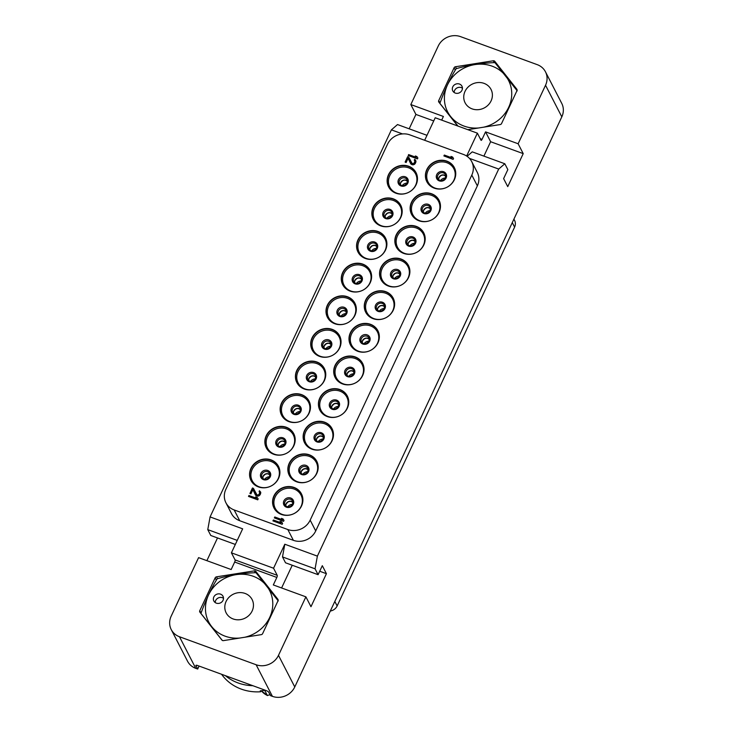 <?xml version="1.0" encoding="UTF-8"?>
<svg xmlns="http://www.w3.org/2000/svg" width="733" height="733" viewBox="0 0 733 733"><rect width="100%" height="100%" fill="white"/><g stroke="black" fill="none" stroke-linecap="round" stroke-linejoin="round"><path stroke-width="1.1" d="M513.906 219.13L514.566 220.395A8.576 7.852 152.7 0 1 514.603 227.129L337.153 605.944A8.576 7.852 152.7 0 1 330.326 611.029M199.083 666.059L197.681 669.046L195.766 668.349A17.161 15.695 152.7 0 1 187.538 661.203L171.256 629.61A17.161 15.695 -27.3 0 0 179.484 636.748L256.129 664.749A17.161 15.695 -27.3 0 0 278.485 655.348L305.89 596.836L310.975 606.704L326.432 573.701L322.309 565.684L318.085 574.681L285.513 562.788L282.498 556.924L284.807 544.225L317.38 556.127L498.697 169.066L469.441 158.374M498.697 169.066L504.817 163.761L507.841 169.616L503.617 178.623L507.749 186.631L523.215 153.628L518.13 143.76L545.535 85.257A17.161 15.695 -27.3 0 0 545.462 71.797L561.744 103.39A17.161 15.695 152.7 0 1 561.817 116.849L294.767 686.949A17.161 15.695 152.7 0 1 272.41 696.35L270.495 695.654L268.745 692.254A2.575 0.669 25.1 0 0 265.969 690.495L197.754 665.573A2.575 0.669 25.1 0 0 195.903 665.408A2.575 0.669 25.1 0 0 195.931 665.656L197.681 669.046M545.462 71.797A17.161 15.695 -27.3 0 0 537.234 64.651L460.59 36.65A17.161 15.695 -27.3 0 0 438.233 46.051L410.828 104.562L443.401 116.465L441.687 120.12M492.338 93.87A14.587 13.341 152.7 0 1 481.847 108.951A14.587 13.341 152.7 0 1 465.107 102.803A14.587 13.341 152.7 0 1 463.797 98.378A14.587 13.341 152.7 0 1 474.288 83.287A14.587 13.341 152.7 0 1 491.037 89.444A14.587 13.341 152.7 0 1 492.338 93.87M483.78 127.157A34.268 31.345 -27.3 0 0 511.597 90.828A34.268 31.345 -27.3 0 0 474.92 64.586A34.268 31.345 -27.3 0 0 444.546 101.411A34.268 31.345 -27.3 0 0 478.64 127.973M452.334 89.353A5.149 4.71 -27.3 0 0 458.711 93.091A5.149 4.71 -27.3 0 0 461.955 86.201A5.149 4.71 -27.3 0 0 452.334 89.353M517.214 90.846L495.041 62.791A39.463 36.1 -27.3 0 0 494.537 62.607C481.095 63.194 468.378 65.2 456.402 68.627A39.463 36.1 -27.3 0 0 455.944 68.957C449.897 78.898 444.574 90.26 439.983 103.041A39.463 36.1 -27.3 0 0 440.011 103.298A39.463 36.1 -27.3 0 0 440.038 103.555L458.006 126.085M503.947 118.471L513.97 97.077M457.694 125.966L438.875 102.162A1.713 1.567 152.7 0 1 438.719 100.586L439.983 103.041M467.837 129.677L500.19 124.564A1.713 1.567 152.7 0 0 501.564 123.547L516.939 90.727A1.713 1.567 152.7 0 0 516.783 89.151L494.802 61.343L496.378 64.385M438.719 100.586L454.094 67.766A1.713 1.567 152.7 0 1 455.468 66.749L493.272 60.784A1.713 1.567 152.7 0 1 494.802 61.343M518.13 143.76L485.558 131.867L482.039 139.362A1.713 0.531 -69.9 0 1 481.132 140.36A1.713 0.531 -69.9 0 1 481.022 140.25L477.366 133.159L435.21 117.756L424.664 140.287M410.828 104.562L415.913 114.43L409.17 128.816M426.982 135.321L397.515 124.555L391.395 129.86L402.527 133.928M235.339 544.454L210.783 535.484L207.769 529.629L210.078 516.921L391.395 129.86M217.518 537.94L206.88 560.663M171.256 629.61A17.161 15.695 -27.3 0 1 171.183 616.151L198.588 557.639L231.161 569.541L234.679 562.037A1.713 0.531 110.1 0 0 235.064 559.92L231.408 552.829L242.65 528.823L210.078 516.921M415.913 114.43L433.725 120.936M483.899 156.12L490.634 141.726L485.558 131.867M467.086 156.331L472.244 151.859L504.817 163.761M466.646 156.037L477.366 133.159M305.89 596.836L273.317 584.943L276.836 577.439A1.713 0.531 -69.9 0 0 277.221 575.323L273.565 568.231L284.807 544.225M273.565 568.231L231.408 552.829M471.722 161.617L477.284 172.402A17.161 15.695 152.7 0 1 477.357 185.861L315.721 530.921A17.161 15.695 -27.3 0 1 293.365 540.322L239.718 520.723A17.161 15.695 152.7 0 1 231.491 513.586L225.929 502.792A17.161 15.695 -27.3 0 0 234.157 509.939L287.812 529.538A17.161 15.695 -27.3 0 0 310.169 520.137L471.805 175.077A17.161 15.695 -27.3 0 0 471.722 161.617A17.161 15.695 -27.3 0 0 463.503 154.471L409.848 134.872A17.161 15.695 -27.3 0 0 387.491 144.273L225.856 489.332A17.161 15.695 -27.3 0 0 225.929 502.792M317.38 556.127L315.071 568.826L318.085 574.681M252.848 685.703A47.187 43.165 152.7 0 1 225.407 675.679M260.866 690.779L260.71 691.76L260.233 690.834A47.187 43.165 -27.3 0 0 265.218 690.22M260.71 691.76A47.187 43.165 152.7 0 1 221.568 674.268M270.202 694.655L267.334 695.461L264.677 690.312M267.435 695.562L261.324 690.743A19.305 17.656 152.7 0 0 267.334 695.461L267.591 695.562M253.398 603.955A14.587 13.341 152.7 0 1 242.907 619.037A14.587 13.341 152.7 0 1 226.158 612.889A14.587 13.341 152.7 0 1 224.857 608.463A14.587 13.341 152.7 0 1 235.348 593.373A14.587 13.341 152.7 0 1 252.097 599.521A14.587 13.341 152.7 0 1 253.398 603.955M244.84 637.243A34.268 31.345 -27.3 0 0 272.649 600.913A34.268 31.345 -27.3 0 0 235.971 574.672A34.268 31.345 -27.3 0 0 205.597 611.496A34.268 31.345 -27.3 0 0 239.691 638.058M213.395 599.438A5.149 4.71 -27.3 0 0 219.772 603.177A5.149 4.71 -27.3 0 0 223.006 596.286A5.149 4.71 -27.3 0 0 213.395 599.438M278.274 600.932L256.101 572.867A39.463 36.1 -27.3 0 0 255.597 572.684C242.156 573.279 229.438 575.286 217.454 578.713A39.463 36.1 -27.3 0 0 217.005 579.043C210.957 588.984 205.634 600.345 201.044 613.127A39.463 36.1 -27.3 0 0 201.071 613.384A39.463 36.1 -27.3 0 0 201.099 613.64L222.273 640.385M265.007 628.557L275.031 607.162M216.528 576.834L254.333 570.87A1.713 1.567 152.7 0 1 255.863 571.428L277.844 599.237A1.713 1.567 152.7 0 1 277.999 600.813L262.625 633.633A1.713 1.567 152.7 0 1 261.25 634.65L223.446 640.624A1.713 1.567 152.7 0 1 221.916 640.065L199.935 612.247A1.713 1.567 152.7 0 1 199.779 610.671L215.154 577.851A1.713 1.567 152.7 0 1 216.528 576.834L217.49 578.704M207.769 529.629L237.235 540.395M281.6 587.967L292.247 565.244M315.071 568.826L282.498 556.924M326.432 573.701L319.707 571.236M215.209 602.553A5.149 4.71 152.7 0 1 223.492 598.293M523.215 153.628L490.634 141.726M273.931 495.92A15.448 14.129 152.7 0 1 287.648 486.584A15.448 14.129 152.7 0 1 301.455 493.886A15.448 14.129 152.7 0 1 301.529 505.999A15.448 14.129 152.7 0 1 287.812 515.326A15.448 14.129 152.7 0 1 274.005 508.033A15.448 14.129 152.7 0 1 273.931 495.92M289.223 463.283A15.448 14.129 152.7 0 1 302.94 453.956A15.448 14.129 152.7 0 1 316.748 461.249A15.448 14.129 152.7 0 1 316.812 473.362A15.448 14.129 152.7 0 1 303.096 482.699A15.448 14.129 152.7 0 1 289.288 475.396A15.448 14.129 152.7 0 1 289.223 463.283M304.507 430.656A15.448 14.129 152.7 0 1 318.223 421.328A15.448 14.129 152.7 0 1 332.031 428.622A15.448 14.129 152.7 0 1 332.095 440.735A15.448 14.129 152.7 0 1 318.379 450.062A15.448 14.129 152.7 0 1 304.571 442.769A15.448 14.129 152.7 0 1 304.507 430.656M319.79 398.028A15.448 14.129 152.7 0 1 333.506 388.701A15.448 14.129 152.7 0 1 347.314 395.994A15.448 14.129 152.7 0 1 347.387 408.107A15.448 14.129 152.7 0 1 333.671 417.434A15.448 14.129 152.7 0 1 319.863 410.141A15.448 14.129 152.7 0 1 319.79 398.028M335.073 365.391A15.448 14.129 152.7 0 1 348.789 356.064A15.448 14.129 152.7 0 1 362.597 363.357A15.448 14.129 152.7 0 1 362.67 375.479A15.448 14.129 152.7 0 1 348.954 384.807A15.448 14.129 152.7 0 1 335.146 377.504A15.448 14.129 152.7 0 1 335.073 365.391M350.365 332.764A15.448 14.129 152.7 0 1 364.081 323.436A15.448 14.129 152.7 0 1 377.889 330.73A15.448 14.129 152.7 0 1 377.953 342.842A15.448 14.129 152.7 0 1 364.237 352.17A15.448 14.129 152.7 0 1 350.429 344.876A15.448 14.129 152.7 0 1 350.365 332.764M365.648 300.136A15.448 14.129 152.7 0 1 379.364 290.809A15.448 14.129 152.7 0 1 393.172 298.102A15.448 14.129 152.7 0 1 393.236 310.215A15.448 14.129 152.7 0 1 379.52 319.542A15.448 14.129 152.7 0 1 365.712 312.249A15.448 14.129 152.7 0 1 365.648 300.136M380.931 267.499A15.448 14.129 152.7 0 1 394.647 258.172A15.448 14.129 152.7 0 1 408.455 265.465A15.448 14.129 152.7 0 1 408.519 277.587A15.448 14.129 152.7 0 1 394.812 286.915A15.448 14.129 152.7 0 1 380.995 279.621A15.448 14.129 152.7 0 1 380.931 267.499M396.214 234.872A15.448 14.129 152.7 0 1 409.93 225.544A15.448 14.129 152.7 0 1 423.738 232.837A15.448 14.129 152.7 0 1 423.811 244.95A15.448 14.129 152.7 0 1 410.095 254.278A15.448 14.129 152.7 0 1 396.287 246.984A15.448 14.129 152.7 0 1 396.214 234.872M411.506 202.244A15.448 14.129 152.7 0 1 425.222 192.916A15.448 14.129 152.7 0 1 439.03 200.21A15.448 14.129 152.7 0 1 439.094 212.323A15.448 14.129 152.7 0 1 425.378 221.65A15.448 14.129 152.7 0 1 411.57 214.357A15.448 14.129 152.7 0 1 411.506 202.244M426.789 169.616A15.448 14.129 152.7 0 1 440.506 160.28A15.448 14.129 152.7 0 1 454.313 167.582A15.448 14.129 152.7 0 1 454.378 179.695A15.448 14.129 152.7 0 1 440.661 189.022A15.448 14.129 152.7 0 1 426.853 181.729A15.448 14.129 152.7 0 1 426.789 169.616M250.943 468.36A15.448 14.129 152.7 0 1 264.65 459.032A15.448 14.129 152.7 0 1 278.467 466.325A15.448 14.129 152.7 0 1 278.531 478.447A15.448 14.129 152.7 0 1 264.815 487.775A15.448 14.129 152.7 0 1 251.007 480.472A15.448 14.129 152.7 0 1 250.943 468.36M266.226 435.732A15.448 14.129 152.7 0 1 279.942 426.404A15.448 14.129 152.7 0 1 293.75 433.698A15.448 14.129 152.7 0 1 293.814 445.811A15.448 14.129 152.7 0 1 280.098 455.138A15.448 14.129 152.7 0 1 266.29 447.845A15.448 14.129 152.7 0 1 266.226 435.732M281.509 403.104A15.448 14.129 152.7 0 1 295.225 393.777A15.448 14.129 152.7 0 1 309.033 401.07A15.448 14.129 152.7 0 1 309.097 413.183A15.448 14.129 152.7 0 1 295.381 422.51A15.448 14.129 152.7 0 1 281.573 415.217A15.448 14.129 152.7 0 1 281.509 403.104M296.792 370.467A15.448 14.129 152.7 0 1 310.508 361.14A15.448 14.129 152.7 0 1 324.316 368.442A15.448 14.129 152.7 0 1 324.389 380.555A15.448 14.129 152.7 0 1 310.673 389.883A15.448 14.129 152.7 0 1 296.865 382.589A15.448 14.129 152.7 0 1 296.792 370.467M312.075 337.84A15.448 14.129 152.7 0 1 325.791 328.512A15.448 14.129 152.7 0 1 339.599 335.806A15.448 14.129 152.7 0 1 339.672 347.918A15.448 14.129 152.7 0 1 325.956 357.246A15.448 14.129 152.7 0 1 312.148 349.953A15.448 14.129 152.7 0 1 312.075 337.84M327.367 305.212A15.448 14.129 152.7 0 1 341.083 295.885A15.448 14.129 152.7 0 1 354.891 303.178A15.448 14.129 152.7 0 1 354.955 315.291A15.448 14.129 152.7 0 1 341.239 324.618A15.448 14.129 152.7 0 1 327.431 317.325A15.448 14.129 152.7 0 1 327.367 305.212M342.65 272.584A15.448 14.129 152.7 0 1 356.366 263.248A15.448 14.129 152.7 0 1 370.174 270.55A15.448 14.129 152.7 0 1 370.238 282.663A15.448 14.129 152.7 0 1 356.522 291.991A15.448 14.129 152.7 0 1 342.714 284.697A15.448 14.129 152.7 0 1 342.65 272.584M357.933 239.948A15.448 14.129 152.7 0 1 371.649 230.62A15.448 14.129 152.7 0 1 385.457 237.913A15.448 14.129 152.7 0 1 385.531 250.026A15.448 14.129 152.7 0 1 371.814 259.363A15.448 14.129 152.7 0 1 358.006 252.06A15.448 14.129 152.7 0 1 357.933 239.948M373.216 207.32A15.448 14.129 152.7 0 1 386.932 197.992A15.448 14.129 152.7 0 1 400.74 205.286A15.448 14.129 152.7 0 1 400.814 217.399A15.448 14.129 152.7 0 1 387.097 226.726A15.448 14.129 152.7 0 1 373.289 219.433A15.448 14.129 152.7 0 1 373.216 207.32M388.508 174.692A15.448 14.129 152.7 0 1 402.225 165.365A15.448 14.129 152.7 0 1 416.032 172.658A15.448 14.129 152.7 0 1 416.097 184.771A15.448 14.129 152.7 0 1 402.38 194.098A15.448 14.129 152.7 0 1 388.572 186.805A15.448 14.129 152.7 0 1 388.508 174.692M408.208 155.488L417.444 158.905L417.865 158.007L416.885 156.541L415.318 155.973L416.262 157.375L408.629 154.581L408.208 155.488L417.407 158.841L417.828 157.943M415.318 155.973L416.252 157.366M259.07 491.486L259.693 492.594L259.253 494.015L258.108 495.004L256.99 494.949L253.426 488.37L252.445 488.013L249.944 493.474L250.924 493.831L252.858 489.571L255.441 494.958L257.842 496.186L259.583 495.416L260.481 493.987L260.664 492.118L259.418 490.734L259.528 492.045M250.924 493.831L252.894 489.635M443.896 155.955L453.122 159.382L453.544 158.475L452.563 157.018L450.997 156.441L451.949 157.842L444.317 155.057L443.896 155.955L453.095 159.318L453.516 158.42M450.997 156.441L451.931 157.842M274.353 517.892L283.579 521.319L284.001 520.412L283.02 518.955L281.454 518.378L282.407 519.779L274.774 516.994L274.353 517.892L283.552 521.255L283.973 520.357M281.454 518.378L282.388 519.779M414.731 160.71L414.273 160.161L414.896 161.269L413.916 163.367L412.193 163.615L408.629 157.045L407.649 156.688L405.12 162.085L406.128 162.506L408.098 158.31M406.128 162.506L408.07 158.246L410.645 163.624L413.046 164.852L414.786 164.082L415.978 161.535L415.336 159.84L414.621 159.409L414.273 160.161M272.942 520.897L282.178 524.315L282.599 523.417L281.619 521.951L280.052 521.383L280.996 522.785L273.363 519.99L272.942 520.897L282.141 524.251L282.562 523.353M280.052 521.383L280.986 522.776M248.505 496.415L257.741 499.833L258.163 498.935L257.182 497.478L255.615 496.901L256.559 498.303L248.927 495.517L248.505 496.415L257.704 499.778L258.126 498.88M255.615 496.901L256.55 498.303M260.774 492.86L260.636 492.063M260.481 493.987L260.746 492.805M260.197 494.583L260.444 493.923M259.583 495.416L260.169 494.528M258.905 495.875L259.546 495.352M257.842 496.186L258.877 495.81M256.99 496.049L257.814 496.122M255.89 495.471L256.568 495.847M255.405 494.894L255.854 495.407M249.916 493.419L250.888 493.776M256.348 494.363L253.426 488.37M411.552 163.028L408.629 157.045M415.978 161.535L415.84 160.729M415.684 162.653L415.95 161.471M415.4 163.257L415.657 162.598M414.786 164.082L415.373 163.193M414.118 164.54L414.75 164.027M413.046 164.852L414.081 164.476M412.193 164.723L413.018 164.797M411.094 164.137L411.772 164.513M410.617 163.569L411.057 164.082M405.12 162.085L406.1 162.442M454.148 92.477A5.149 4.71 152.7 0 1 462.431 88.207M285.265 442.081L282.526 441.101L280.427 441.651L278.393 443.749L278.036 445.801A4.288 3.922 -27.3 0 1 278.375 443.621A4.288 3.922 152.7 0 1 285.265 442.063M279.914 446.709A5.58 5.104 152.7 0 1 284.917 444.134C282.04 447.341 279.493 447.57 277.285 444.83A4.288 3.922 -27.3 0 1 277.266 441.468A4.288 3.922 152.7 0 1 285.018 444.07M516.783 89.151L517.031 89.646M493.272 60.784L494.216 62.617M455.468 66.749L456.43 68.618M454.094 67.766L455.285 70.084M482.039 139.362L480.225 138.702M561.817 116.849L545.535 85.257M278.485 655.348L294.767 686.949M256.129 664.749L272.41 696.35M195.766 668.349L179.484 636.748M215.154 577.851L216.345 580.16M199.779 610.671L201.044 613.127M277.844 599.237L278.091 599.731M255.863 571.428L257.43 574.47M254.333 570.87L255.276 572.702M276.836 577.439L234.679 562.037M277.221 575.323L235.064 559.92M234.157 509.939L239.718 520.723M293.365 540.322L287.812 529.538M471.805 175.077L477.357 185.861M315.721 530.921L310.169 520.137M274.087 508.18A15.448 14.129 -27.3 0 1 274.096 496.223A15.448 14.129 152.7 0 1 287.721 486.904A15.448 14.129 152.7 0 1 301.538 494.033M275.177 496.983A14.486 13.249 -27.3 0 0 282.187 514.383A14.486 13.249 -27.3 0 0 301.061 506.439A14.486 13.249 152.7 0 0 294.052 489.039A14.486 13.249 152.7 0 0 275.177 496.983M283.891 500.886A5.241 4.792 152.7 0 1 290.726 498.019A5.241 4.792 152.7 0 1 293.264 504.313A5.241 4.792 -27.3 0 1 286.429 507.19A5.241 4.792 -27.3 0 1 283.891 500.886M292.623 501.079A4.288 3.922 152.7 0 0 284.981 501.647A4.288 3.922 -27.3 0 0 285 505.01C287.208 507.758 289.746 507.529 292.623 504.322L292.623 501.079A4.288 3.922 152.7 0 1 292.724 504.258M286.09 503.809A4.288 3.922 152.7 0 1 292.98 502.242L290.241 501.29L288.142 501.83L286.108 503.928L285.751 505.99A4.288 3.922 -27.3 0 1 286.09 503.809M287.629 506.897A5.58 5.104 152.7 0 1 292.632 504.322M289.37 475.552A15.448 14.129 -27.3 0 1 289.379 463.595A15.448 14.129 152.7 0 1 303.004 454.277A15.448 14.129 152.7 0 1 316.821 461.405M290.46 464.356A14.486 13.249 -27.3 0 0 297.47 481.746A14.486 13.249 -27.3 0 0 316.354 473.811A14.486 13.249 152.7 0 0 309.344 456.412A14.486 13.249 152.7 0 0 290.46 464.356M299.183 468.259A5.241 4.792 152.7 0 1 306.009 465.391A5.241 4.792 152.7 0 1 308.547 471.685A5.241 4.792 -27.3 0 1 301.721 474.553A5.241 4.792 -27.3 0 1 299.183 468.259M308.007 471.621A4.288 3.922 152.7 0 0 300.264 469.019A4.288 3.922 -27.3 0 0 300.283 472.382C302.491 475.121 305.038 474.892 307.915 471.695A5.58 5.104 152.7 0 0 302.912 474.26M301.025 473.344A4.288 3.922 -27.3 0 1 301.373 471.172A4.288 3.922 152.7 0 1 308.263 469.615L305.524 468.662L303.425 469.202L301.391 471.301L301.034 473.362M304.653 442.924A15.448 14.129 -27.3 0 1 304.662 430.967A15.448 14.129 152.7 0 1 318.287 421.64A15.448 14.129 152.7 0 1 332.113 428.778M305.743 431.719A14.486 13.249 -27.3 0 0 312.753 449.118A14.486 13.249 -27.3 0 0 331.637 441.184A14.486 13.249 152.7 0 0 324.627 423.784A14.486 13.249 152.7 0 0 305.743 431.719M314.466 435.631A5.241 4.792 152.7 0 1 321.301 432.754A5.241 4.792 152.7 0 1 323.83 439.049A5.241 4.792 -27.3 0 1 317.004 441.926A5.241 4.792 -27.3 0 1 314.466 435.631M323.299 438.994A4.288 3.922 152.7 0 0 315.547 436.392A4.288 3.922 -27.3 0 0 315.566 439.754C317.774 442.494 320.321 442.265 323.198 439.058A5.58 5.104 152.7 0 0 318.195 441.632M316.308 440.716A4.288 3.922 -27.3 0 1 316.656 438.545A4.288 3.922 152.7 0 1 323.546 436.987L320.807 436.025L318.708 436.575L316.674 438.673L316.317 440.725M319.936 410.297A15.448 14.129 -27.3 0 1 319.954 398.331A15.448 14.129 152.7 0 1 333.57 389.012A15.448 14.129 152.7 0 1 347.396 396.15M321.036 399.091A14.486 13.249 -27.3 0 0 328.045 416.491A14.486 13.249 -27.3 0 0 346.92 408.547A14.486 13.249 152.7 0 0 339.91 391.147A14.486 13.249 152.7 0 0 321.036 399.091M329.749 402.994A5.241 4.792 152.7 0 1 336.584 400.126A5.241 4.792 152.7 0 1 339.122 406.421A5.241 4.792 -27.3 0 1 332.287 409.298A5.241 4.792 -27.3 0 1 329.749 402.994M338.582 406.366A4.288 3.922 152.7 0 0 330.83 403.755A4.288 3.922 -27.3 0 0 330.849 407.117C333.066 409.866 335.604 409.637 338.481 406.43A5.58 5.104 152.7 0 0 333.478 409.005M338.838 404.378L336.099 403.397L334.001 403.938L331.957 406.036L331.609 408.098A4.288 3.922 -27.3 0 1 331.948 405.917A4.288 3.922 152.7 0 1 338.829 404.35M335.228 377.66A15.448 14.129 -27.3 0 1 335.238 365.703A15.448 14.129 152.7 0 1 348.862 356.385A15.448 14.129 152.7 0 1 362.679 363.513M336.319 366.463A14.486 13.249 -27.3 0 0 343.328 383.854A14.486 13.249 -27.3 0 0 362.203 375.919A14.486 13.249 152.7 0 0 355.193 358.519A14.486 13.249 152.7 0 0 336.319 366.463M345.032 370.367A5.241 4.792 152.7 0 1 351.867 367.499A5.241 4.792 152.7 0 1 354.406 373.793A5.241 4.792 -27.3 0 1 347.57 376.661A5.241 4.792 -27.3 0 1 345.032 370.367M353.865 373.729A4.288 3.922 152.7 0 0 346.113 371.127A4.288 3.922 -27.3 0 0 346.141 374.49C348.349 377.238 350.887 377 353.764 373.803A5.58 5.104 152.7 0 0 348.771 376.377M346.874 375.452A4.288 3.922 -27.3 0 1 347.231 373.28A4.288 3.922 152.7 0 1 354.121 371.723L351.382 370.77L349.284 371.31L347.25 373.409L346.892 375.47M350.511 345.032A15.448 14.129 -27.3 0 1 350.521 333.075A15.448 14.129 152.7 0 1 364.145 323.748A15.448 14.129 152.7 0 1 377.962 330.885M351.602 333.827A14.486 13.249 -27.3 0 0 358.611 351.226A14.486 13.249 -27.3 0 0 377.486 343.291A14.486 13.249 152.7 0 0 370.477 325.892A14.486 13.249 152.7 0 0 351.602 333.827M360.324 337.739A5.241 4.792 152.7 0 1 367.151 334.862A5.241 4.792 152.7 0 1 369.689 341.157A5.241 4.792 -27.3 0 1 362.853 344.034A5.241 4.792 -27.3 0 1 360.324 337.739M369.148 341.102A4.288 3.922 152.7 0 0 361.406 338.499A4.288 3.922 -27.3 0 0 361.424 341.862C363.632 344.602 366.179 344.373 369.047 341.166A5.58 5.104 152.7 0 0 364.054 343.74M362.166 342.824A4.288 3.922 -27.3 0 1 362.514 340.653A4.288 3.922 152.7 0 1 369.405 339.095L366.665 338.133L364.567 338.683L362.533 340.781L362.175 342.833M365.794 312.405A15.448 14.129 -27.3 0 1 365.804 300.438A15.448 14.129 152.7 0 1 379.428 291.12A15.448 14.129 152.7 0 1 393.245 298.258M366.885 301.199A14.486 13.249 -27.3 0 0 373.894 318.598A14.486 13.249 -27.3 0 0 392.778 310.655A14.486 13.249 152.7 0 0 385.769 293.264A14.486 13.249 152.7 0 0 366.885 301.199M375.608 305.111A5.241 4.792 152.7 0 1 382.434 302.234A5.241 4.792 152.7 0 1 384.972 308.529A5.241 4.792 -27.3 0 1 378.146 311.406A5.241 4.792 -27.3 0 1 375.608 305.111M384.44 308.474A4.288 3.922 152.7 0 0 376.689 305.863A4.288 3.922 -27.3 0 0 376.707 309.234C378.915 311.974 381.462 311.745 384.339 308.538A5.58 5.104 152.7 0 0 379.337 311.113M377.797 308.025A4.288 3.922 152.7 0 1 384.688 306.467L381.948 305.505L379.85 306.046L377.816 308.153L377.458 310.206A4.288 3.922 -27.3 0 1 377.797 308.025M381.078 279.768A15.448 14.129 -27.3 0 1 381.087 267.811A15.448 14.129 152.7 0 1 394.711 258.492A15.448 14.129 152.7 0 1 408.538 265.621M382.177 268.571A14.486 13.249 -27.3 0 0 389.186 285.971A14.486 13.249 -27.3 0 0 408.061 278.027A14.486 13.249 152.7 0 0 401.052 260.627A14.486 13.249 152.7 0 0 382.177 268.571M390.891 272.474A5.241 4.792 152.7 0 1 397.726 269.607A5.241 4.792 152.7 0 1 400.264 275.901A5.241 4.792 -27.3 0 1 393.429 278.769A5.241 4.792 -27.3 0 1 390.891 272.474M399.622 272.667A4.288 3.922 152.7 0 0 391.972 273.235A4.288 3.922 -27.3 0 0 391.99 276.598C394.207 279.346 396.745 279.108 399.622 275.91L399.622 272.667A4.288 3.922 152.7 0 1 399.723 275.846M399.98 273.849L397.24 272.878L395.142 273.418L393.099 275.516L392.751 277.578A4.288 3.922 -27.3 0 1 393.09 275.397A4.288 3.922 152.7 0 1 399.971 273.83M394.62 278.485A5.58 5.104 152.7 0 1 399.622 275.901M396.361 247.14A15.448 14.129 -27.3 0 1 396.379 235.183A15.448 14.129 152.7 0 1 409.994 225.856A15.448 14.129 152.7 0 1 423.821 232.993M397.46 235.934A14.486 13.249 -27.3 0 0 404.469 253.334A14.486 13.249 -27.3 0 0 423.344 245.399A14.486 13.249 152.7 0 0 416.335 228A14.486 13.249 152.7 0 0 397.46 235.934M406.174 239.847A5.241 4.792 152.7 0 1 413.009 236.97A5.241 4.792 152.7 0 1 415.547 243.274A5.241 4.792 -27.3 0 1 408.712 246.141A5.241 4.792 -27.3 0 1 406.174 239.847M415.006 243.209A4.288 3.922 152.7 0 0 407.255 240.607A4.288 3.922 -27.3 0 0 407.273 243.97C409.49 246.709 412.028 246.48 414.905 243.283A5.58 5.104 152.7 0 0 409.912 245.848M408.015 244.932A4.288 3.922 -27.3 0 1 408.373 242.76A4.288 3.922 152.7 0 1 415.263 241.203L412.523 240.25L410.425 240.791L408.391 242.889L408.034 244.95M411.653 214.512A15.448 14.129 -27.3 0 1 411.662 202.546A15.448 14.129 152.7 0 1 425.287 193.228A15.448 14.129 152.7 0 1 439.104 200.366M412.743 203.307A14.486 13.249 -27.3 0 0 419.752 220.706A14.486 13.249 -27.3 0 0 438.627 212.762A14.486 13.249 152.7 0 0 431.618 195.372A14.486 13.249 152.7 0 0 412.743 203.307M421.466 207.219A5.241 4.792 152.7 0 1 428.292 204.342A5.241 4.792 152.7 0 1 430.83 210.637A5.241 4.792 -27.3 0 1 423.995 213.514A5.241 4.792 -27.3 0 1 421.466 207.219M430.289 210.582A4.288 3.922 152.7 0 0 422.547 207.97A4.288 3.922 -27.3 0 0 422.565 211.342C424.774 214.082 427.321 213.853 430.189 210.646A5.58 5.104 152.7 0 0 425.195 213.221M423.656 210.133A4.288 3.922 152.7 0 1 430.546 208.575L427.806 207.613L425.708 208.163L423.674 210.261L423.317 212.313A4.288 3.922 -27.3 0 1 423.656 210.133M426.936 181.876A15.448 14.129 -27.3 0 1 426.945 169.919A15.448 14.129 152.7 0 1 440.57 160.6A15.448 14.129 152.7 0 1 454.387 167.729M428.026 170.679A14.486 13.249 -27.3 0 0 435.036 188.079A14.486 13.249 -27.3 0 0 453.919 180.135A14.486 13.249 152.7 0 0 446.91 162.735A14.486 13.249 152.7 0 0 428.026 170.679M436.749 174.582A5.241 4.792 152.7 0 1 443.575 171.714A5.241 4.792 152.7 0 1 446.113 178.009A5.241 4.792 -27.3 0 1 439.287 180.886A5.241 4.792 -27.3 0 1 436.749 174.582M445.582 177.954A4.288 3.922 152.7 0 0 437.83 175.343A4.288 3.922 -27.3 0 0 437.848 178.705C440.057 181.454 442.604 181.225 445.481 178.018A5.58 5.104 152.7 0 0 440.478 180.593M445.829 175.957L443.089 174.985L440.991 175.526L438.957 177.624L438.6 179.686A4.288 3.922 -27.3 0 1 438.939 177.505A4.288 3.922 152.7 0 1 445.829 175.938M251.089 480.628A15.448 14.129 -27.3 0 1 251.098 468.671A15.448 14.129 152.7 0 1 264.723 459.353A15.448 14.129 152.7 0 1 278.54 466.481M252.179 469.432A14.486 13.249 -27.3 0 0 259.189 486.822A14.486 13.249 -27.3 0 0 278.064 478.887A14.486 13.249 152.7 0 0 271.054 461.488A14.486 13.249 152.7 0 0 252.179 469.432M260.893 473.335A5.241 4.792 152.7 0 1 267.728 470.467A5.241 4.792 152.7 0 1 270.266 476.762A5.241 4.792 -27.3 0 1 263.431 479.629A5.241 4.792 -27.3 0 1 260.893 473.335M269.625 473.527A4.288 3.922 152.7 0 0 261.983 474.095A4.288 3.922 -27.3 0 0 262.002 477.458C264.21 480.207 266.757 479.968 269.625 476.771L269.625 473.527A4.288 3.922 152.7 0 1 269.726 476.707M263.092 476.248A4.288 3.922 152.7 0 1 269.982 474.691L267.243 473.738L265.144 474.278L263.11 476.377L262.753 478.438A4.288 3.922 -27.3 0 1 263.092 476.248M264.631 479.345A5.58 5.104 152.7 0 1 269.634 476.762M266.372 448A15.448 14.129 -27.3 0 1 266.381 436.043A15.448 14.129 152.7 0 1 280.006 426.716A15.448 14.129 152.7 0 1 293.823 433.854M267.463 436.795A14.486 13.249 -27.3 0 0 274.472 454.194A14.486 13.249 -27.3 0 0 293.356 446.26A14.486 13.249 152.7 0 0 286.346 428.86A14.486 13.249 152.7 0 0 267.463 436.795M276.185 440.707A5.241 4.792 152.7 0 1 283.011 437.83A5.241 4.792 152.7 0 1 285.549 444.125A5.241 4.792 -27.3 0 1 278.723 447.002A5.241 4.792 -27.3 0 1 276.185 440.707M281.655 415.373A15.448 14.129 -27.3 0 1 281.664 403.407A15.448 14.129 152.7 0 1 295.289 394.088A15.448 14.129 152.7 0 1 309.115 401.226M282.746 404.167A14.486 13.249 -27.3 0 0 289.755 421.567A14.486 13.249 -27.3 0 0 308.639 413.623A14.486 13.249 152.7 0 0 301.63 396.232A14.486 13.249 152.7 0 0 282.746 404.167M291.468 408.079A5.241 4.792 152.7 0 1 298.304 405.202A5.241 4.792 152.7 0 1 300.832 411.497A5.241 4.792 -27.3 0 1 294.006 414.374A5.241 4.792 -27.3 0 1 291.468 408.079M300.301 411.442A4.288 3.922 152.7 0 0 292.549 408.831A4.288 3.922 -27.3 0 0 292.568 412.203C294.776 414.942 297.323 414.713 300.2 411.506A5.58 5.104 152.7 0 0 295.197 414.081M293.31 413.165A4.288 3.922 -27.3 0 1 293.658 410.993A4.288 3.922 152.7 0 1 300.548 409.435M296.938 382.736A15.448 14.129 -27.3 0 1 296.957 370.779A15.448 14.129 152.7 0 1 310.572 361.461A15.448 14.129 152.7 0 1 324.398 368.589M298.038 371.539A14.486 13.249 -27.3 0 0 305.047 388.939A14.486 13.249 -27.3 0 0 323.922 380.995A14.486 13.249 152.7 0 0 316.913 363.595A14.486 13.249 152.7 0 0 298.038 371.539M306.751 375.443A5.241 4.792 152.7 0 1 313.587 372.575A5.241 4.792 152.7 0 1 316.125 378.869A5.241 4.792 -27.3 0 1 309.289 381.737A5.241 4.792 -27.3 0 1 306.751 375.443M315.584 378.814A4.288 3.922 152.7 0 0 307.833 376.203A4.288 3.922 -27.3 0 0 307.851 379.566C310.068 382.314 312.606 382.085 315.483 378.879A5.58 5.104 152.7 0 0 310.49 381.453M308.593 380.528A4.288 3.922 -27.3 0 1 308.95 378.365A4.288 3.922 152.7 0 1 315.831 376.799L313.101 375.846L311.003 376.386L308.959 378.485L308.611 380.546M312.231 350.108A15.448 14.129 -27.3 0 1 312.24 338.151A15.448 14.129 152.7 0 1 325.864 328.824A15.448 14.129 152.7 0 1 339.681 335.961M313.321 338.912A14.486 13.249 -27.3 0 0 320.33 356.302A14.486 13.249 -27.3 0 0 339.205 348.367A14.486 13.249 152.7 0 0 332.196 330.968A14.486 13.249 152.7 0 0 313.321 338.912M322.034 342.815A5.241 4.792 152.7 0 1 328.87 339.938A5.241 4.792 152.7 0 1 331.408 346.242A5.241 4.792 -27.3 0 1 324.572 349.11A5.241 4.792 -27.3 0 1 322.034 342.815M330.867 346.178A4.288 3.922 152.7 0 0 323.125 343.575A4.288 3.922 -27.3 0 0 323.143 346.938C325.351 349.678 327.889 349.449 330.766 346.251A5.58 5.104 152.7 0 0 325.773 348.816M324.233 345.729A4.288 3.922 152.7 0 1 331.124 344.171L328.384 343.218L326.286 343.759L324.252 345.857L323.894 347.918A4.288 3.922 -27.3 0 1 324.233 345.729M327.514 317.481A15.448 14.129 -27.3 0 1 327.523 305.514A15.448 14.129 152.7 0 1 341.147 296.196A15.448 14.129 152.7 0 1 354.964 303.334M328.604 306.275A14.486 13.249 -27.3 0 0 335.613 323.674A14.486 13.249 -27.3 0 0 354.497 315.731A14.486 13.249 152.7 0 0 347.488 298.34A14.486 13.249 152.7 0 0 328.604 306.275M337.327 310.187A5.241 4.792 152.7 0 1 344.153 307.31A5.241 4.792 152.7 0 1 346.691 313.605A5.241 4.792 -27.3 0 1 339.865 316.482A5.241 4.792 -27.3 0 1 337.327 310.187M346.15 313.55A4.288 3.922 152.7 0 0 338.408 310.939A4.288 3.922 -27.3 0 0 338.426 314.31C340.634 317.05 343.181 316.821 346.058 313.614A5.58 5.104 152.7 0 0 341.056 316.189M339.168 315.272A4.288 3.922 -27.3 0 1 339.516 313.101A4.288 3.922 152.7 0 1 346.407 311.543M342.797 284.844A15.448 14.129 -27.3 0 1 342.806 272.887A15.448 14.129 152.7 0 1 356.43 263.568A15.448 14.129 152.7 0 1 370.257 270.697M343.887 273.647A14.486 13.249 -27.3 0 0 350.896 291.047A14.486 13.249 -27.3 0 0 369.78 283.103A14.486 13.249 152.7 0 0 362.771 265.703A14.486 13.249 152.7 0 0 343.887 273.647M352.61 277.55A5.241 4.792 152.7 0 1 359.445 274.683A5.241 4.792 152.7 0 1 361.974 280.977A5.241 4.792 -27.3 0 1 355.148 283.854A5.241 4.792 -27.3 0 1 352.61 277.55M361.442 280.922A4.288 3.922 152.7 0 0 353.691 278.311A4.288 3.922 -27.3 0 0 353.709 281.674C355.917 284.422 358.464 284.193 361.342 280.986A5.58 5.104 152.7 0 0 356.339 283.561M354.799 280.473A4.288 3.922 152.7 0 1 361.69 278.906L358.95 277.954L356.852 278.494L354.818 280.592L354.46 282.654A4.288 3.922 -27.3 0 1 354.799 280.473M358.08 252.216A15.448 14.129 -27.3 0 1 358.089 240.259A15.448 14.129 152.7 0 1 371.713 230.941A15.448 14.129 152.7 0 1 385.54 238.069M359.179 241.02A14.486 13.249 -27.3 0 0 366.188 258.41A14.486 13.249 -27.3 0 0 385.063 250.475A14.486 13.249 152.7 0 0 378.054 233.076A14.486 13.249 152.7 0 0 359.179 241.02M367.893 244.923A5.241 4.792 152.7 0 1 374.728 242.055A5.241 4.792 152.7 0 1 377.266 248.35A5.241 4.792 -27.3 0 1 370.431 251.217A5.241 4.792 -27.3 0 1 367.893 244.923M376.725 248.285A4.288 3.922 152.7 0 0 368.974 245.683A4.288 3.922 -27.3 0 0 368.992 249.046C371.21 251.786 373.748 251.556 376.625 248.359A5.58 5.104 152.7 0 0 371.622 250.924M369.734 250.008A4.288 3.922 -27.3 0 1 370.092 247.836A4.288 3.922 152.7 0 1 376.973 246.279L374.242 245.326L372.144 245.867L370.101 247.965L369.753 250.026M373.372 219.588A15.448 14.129 -27.3 0 1 373.381 207.631A15.448 14.129 152.7 0 1 387.006 198.304A15.448 14.129 152.7 0 1 400.823 205.442M374.462 208.383A14.486 13.249 -27.3 0 0 381.472 225.782A14.486 13.249 -27.3 0 0 400.346 217.848A14.486 13.249 152.7 0 0 393.337 200.448A14.486 13.249 152.7 0 0 374.462 208.383M383.176 212.295A5.241 4.792 152.7 0 1 390.011 209.418A5.241 4.792 152.7 0 1 392.549 215.713A5.241 4.792 -27.3 0 1 385.714 218.59A5.241 4.792 -27.3 0 1 383.176 212.295M392.008 215.658A4.288 3.922 152.7 0 0 384.257 213.056A4.288 3.922 -27.3 0 0 384.284 216.418C386.493 219.158 389.031 218.929 391.908 215.722A5.58 5.104 152.7 0 0 386.914 218.297M385.017 217.38A4.288 3.922 -27.3 0 1 385.375 215.209A4.288 3.922 152.7 0 1 392.265 213.651L389.525 212.689L387.427 213.239L385.393 215.337L385.036 217.389M388.655 186.961A15.448 14.129 -27.3 0 1 388.664 174.995A15.448 14.129 152.7 0 1 402.289 165.676A15.448 14.129 152.7 0 1 416.106 172.814M389.745 175.755A14.486 13.249 -27.3 0 0 396.755 193.155A14.486 13.249 -27.3 0 0 415.629 185.211A14.486 13.249 152.7 0 0 408.62 167.82A14.486 13.249 152.7 0 0 389.745 175.755M398.468 179.658A5.241 4.792 152.7 0 1 405.294 176.79A5.241 4.792 152.7 0 1 407.832 183.085A5.241 4.792 -27.3 0 1 400.997 185.962A5.241 4.792 -27.3 0 1 398.468 179.658M407.291 183.03A4.288 3.922 152.7 0 0 399.549 180.419A4.288 3.922 -27.3 0 0 399.567 183.781C401.776 186.53 404.323 186.301 407.191 183.094A5.58 5.104 152.7 0 0 402.197 185.669M407.548 181.042L404.808 180.061L402.71 180.602L400.676 182.7L400.319 184.762A4.288 3.922 -27.3 0 1 400.658 182.581A4.288 3.922 152.7 0 1 407.548 181.014M514.603 227.129L512.275 222.612M337.153 605.944L334.825 601.427M307.906 468.451L307.915 471.695M323.189 435.823L323.198 439.058M338.481 403.196L338.481 406.43M353.764 370.559L353.764 373.803M369.047 337.931L369.047 341.166M384.33 305.304L384.339 308.538M414.905 240.039L414.905 243.283M430.189 207.412L430.189 210.646M445.472 174.775L445.481 178.018M284.908 440.899L284.917 444.143M300.2 408.272L300.2 411.506M293.319 413.174L293.676 411.121L295.711 409.014L297.809 408.473L300.548 409.454M315.483 375.635L315.483 378.879M330.766 343.007L330.766 346.251M346.049 310.38L346.058 313.614M339.177 315.282L339.535 313.229L341.569 311.131L343.667 310.581L346.407 311.562M361.332 277.743L361.342 280.986M376.625 245.115L376.625 248.359M391.908 212.488L391.908 215.722M407.191 179.86L407.191 183.094"/></g></svg>
